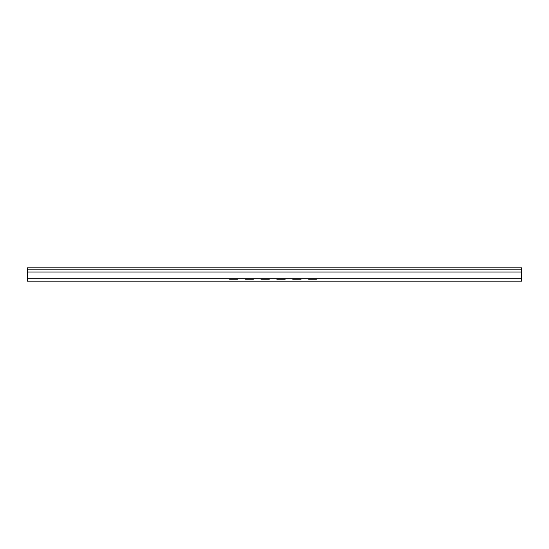 <?xml version="1.0" encoding="UTF-8"?>
<svg xmlns="http://www.w3.org/2000/svg" width="549" height="549" viewBox="0 0 549 549"><rect width="100%" height="100%" fill="white"/><g stroke="black" fill="none" stroke-linecap="round" stroke-linejoin="round"><path stroke-width="0.82" d="M27.45 269.834L27.45 278.7L521.55 278.7L521.55 267.83L27.45 267.83L27.45 269.834L521.55 269.834M317.487 278.7A2.471 2.464 180 0 1 316.004 279.194L316.004 279.228A2.471 2.464 -0 0 0 317.535 278.7M307.653 278.7A2.471 2.464 -0 0 0 309.183 279.228L316.004 279.194M309.183 279.228L316.004 279.228M309.183 279.194A2.471 2.464 180 0 1 307.701 278.7M301.778 278.7A2.471 2.464 180 0 1 300.289 279.194L300.289 279.228A2.471 2.464 -0 0 0 301.826 278.7M291.842 278.7A2.471 2.464 -0 0 0 293.372 279.228L300.289 279.228M293.372 279.228L293.372 279.194A2.471 2.464 180 0 1 291.89 278.7M285.967 278.7A2.471 2.464 180 0 1 284.478 279.194L284.478 279.228A2.471 2.464 -0 0 0 286.015 278.7M276.03 278.7A2.471 2.464 -0 0 0 277.561 279.228L284.478 279.228M277.561 279.228L277.561 279.194A2.471 2.464 180 0 1 276.078 278.7M270.156 278.7A2.471 2.464 180 0 1 268.667 279.194L268.667 279.228A2.471 2.464 -0 0 0 270.204 278.7M260.219 278.7A2.471 2.464 -0 0 0 261.749 279.228L268.667 279.228M261.749 279.228L261.749 279.194A2.471 2.464 180 0 1 260.267 278.7M254.345 278.7A2.471 2.464 180 0 1 252.856 279.194L252.856 279.228A2.471 2.464 -0 0 0 254.393 278.7M244.408 278.7A2.471 2.464 -0 0 0 245.938 279.228L252.856 279.228M245.938 279.228L245.938 279.194A2.471 2.464 180 0 1 244.456 278.7M238.534 278.7A2.471 2.464 180 0 1 237.044 279.194L237.044 279.228A2.471 2.464 -0 0 0 238.582 278.7M228.597 278.7A2.471 2.464 -0 0 0 230.127 279.228L237.044 279.228M230.127 279.228L237.044 279.194M230.127 279.194A2.471 2.464 180 0 1 228.645 278.7M245.938 279.194L252.856 279.194M261.749 279.194L268.667 279.194M277.561 279.194L284.478 279.194M293.372 279.194L300.289 279.194M521.55 278.7L521.55 281.17L27.45 281.17L27.45 278.7M27.45 272.009L521.55 272.009"/></g></svg>
